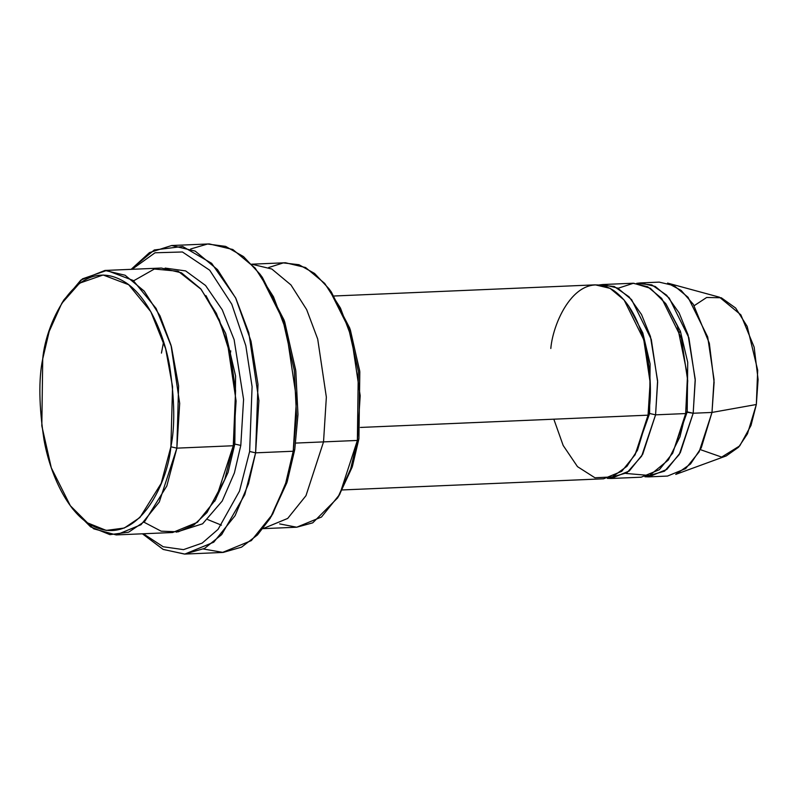<?xml version="1.0" encoding="UTF-8"?>
<svg xmlns="http://www.w3.org/2000/svg" width="798" height="798" viewBox="0 0 798 798"><rect width="100%" height="100%" fill="white"/><g stroke="black" fill="none" stroke-linecap="round" stroke-linejoin="round"><path stroke-width="1.2" d="M184.837 554.071L163.241 549.453L142.443 533.802L163.091 549.383L184.547 554.081L204.597 548.406L221.654 534.63L244.796 494.64L255.609 452.835L248.487 483.797L235.111 515.638L213.744 542.191L184.837 554.071L222.443 552.465L251.35 540.595L272.716 514.032L286.093 482.192L293.215 451.239L255.609 452.835L249.634 451.488L239.5 491.099L218.044 529.373L202.213 543.089L183.5 549.632L163.221 546.77L143.341 533.762L163.221 546.77L183.5 549.632L202.213 543.089L218.044 529.373L239.5 491.099L249.634 451.488L252.088 386.691L245.814 345.694L231.769 304.188L209.704 270.223L182.433 251.978L155.031 252.786L132.059 269.295L155.031 252.786L182.433 251.978L209.704 270.223L231.769 304.188L245.814 345.694L252.088 386.691L249.634 451.488L255.609 452.835L257.993 384.417L251.001 341.125L235.57 297.774L211.66 263.34L182.682 246.482L154.293 249.974L131.151 269.335L149.465 252.617L171.67 245.515L195.191 251.101L217.505 269.624L235.889 298.422L248.796 332.786L258.901 400.616L255.609 452.835L293.215 451.239L294.761 449.563L297.963 414.81L295.819 371.01L284.696 321.843L262.382 277.415L259.879 274.023L282.851 319.759L294.292 370.382L296.507 415.469L293.215 451.239L296.507 399.01L286.402 331.18L273.495 296.816L255.111 268.018L232.797 249.495L209.276 243.919L171.67 245.515M190.662 248.986L207.57 244.018L225.615 246.383L243.52 256.597L259.879 274.023M330.053 290.292L349.773 328.187L359.679 370.711L358.92 438.77L359.818 371.778L350.342 329.843L331.3 291.948L328.796 288.557L348.497 327.759L358.302 371.15L357.374 440.446L358.92 438.77L352.137 467.199L338.831 495.977M268.687 267.51L283.31 262.901L298.991 264.717L314.562 273.445L328.796 288.557M62.813 301.694L80.877 280.058L104.927 270.452L125.087 275.23L144.209 291.11L159.969 315.789L171.031 345.245L179.69 403.389L176.867 448.147L170.892 446.79L161.186 483.379L139.929 517.503L124.298 528.027L106.234 530.411L87.521 522.87L70.344 505.723L51.301 467.828L41.825 425.893L42.723 358.901C38.523 379.18 38.952 406.122 44 439.728C49.705 472.256 65.745 508.466 87.581 522.909C135.271 553.802 167.849 483.678 170.892 446.79C175.091 426.511 174.672 399.569 169.615 365.963C163.909 333.434 147.869 297.225 126.044 282.781C78.344 251.889 45.775 322.013 42.723 358.901L49.187 331.429L61.715 303.449L79.6 283.16L103.132 274.991L128.687 284.716L150.842 311.739L165.635 348.676L172.558 386.671L170.892 446.79L176.867 448.147L178.592 385.953L171.42 346.651L156.119 308.437L133.206 280.477L106.762 270.422L82.423 278.871L63.92 299.858L61.715 303.449M133.625 280.806L154.353 269.026L178.173 271.25L201.146 289.325L219.28 319.719L230.612 355.549L235.58 390.501L233.275 445.743L176.867 448.147L233.275 445.743L236.098 400.975L227.43 342.841L216.378 313.385L200.617 288.706L181.485 272.826L161.336 268.048L104.927 270.452M233.505 444.257L234.821 444.067L235.58 376.008L225.674 333.484L205.954 295.589L225.674 333.484L235.58 376.008L234.821 444.067L233.505 444.257M214.732 501.274L228.048 472.486L234.821 444.067L228.048 472.486L214.732 501.274M70.344 505.723L72.847 509.114L90.613 526.85L109.974 534.65L128.658 532.176L144.827 521.293L166.822 485.992L176.867 448.147L159.301 501.982L140.987 524.735L116.209 534.919L172.617 532.515L197.385 522.331L215.709 499.568L233.275 445.743L224.757 479.518L206.991 512.545L193.904 524.964L178.303 531.817L161.146 531.179L143.919 522.161M176.368 532.156L202.602 523.807L222.193 501.054L234.393 472.915L240.797 445.424L234.821 444.067L240.797 445.424L234.393 472.915L222.193 501.054L202.602 523.807L176.368 532.156M694.2 305.674L706.649 297.484L721.282 297.764L735.666 308.048L747.187 326.392L757.691 370.192L756.334 404.506L711.986 412.436L714.05 379.609L707.696 336.975L688.036 297.275L674.001 285.624L659.228 282.123L640.425 282.921L655.198 286.432L669.233 298.073L688.893 337.773L695.248 380.417L693.183 413.244L711.986 412.436L756.334 404.506L758.1 379.519L754.15 347.15L740.853 314.831L719.497 297.205L667.567 283.081L681.163 290.442L693.322 304.327L709.342 343.29L714.11 382.312L711.986 412.436L701.292 447.738L690.549 463.947L675.736 474.401L726.27 455.907L738.559 447.229L747.477 433.793L756.334 404.506L750.998 425.484L739.766 445.853L721.651 457.084L700.335 449.623M672.355 453.783L687.208 411.888L685.891 412.077L693.183 413.244L680.295 452.715L666.859 469.404L648.694 476.875L644.924 476.765L664.544 471.169L679.258 454.511L693.183 413.244L695.208 379.15L688.046 334.871L679.118 312.896L666.629 295.2L651.816 284.886L636.674 283.35L640.425 282.921M687.208 411.888L687.716 362.302L680.425 331.36L665.961 303.918L680.425 331.36L687.716 362.302L687.208 411.888L693.183 413.244L711.986 412.436L699.098 451.917L685.662 468.606L667.497 476.067L648.694 476.875M618.041 288.268L633.552 283.22L650.34 288.278L665.712 303.579L677.402 326.073L687.497 375.369L685.662 413.564L679.936 436.845L668.325 460.017L649.522 475.488L625.951 473.453M648.285 413.683L649.602 413.494L650.111 363.908L642.819 332.966L628.355 305.524L642.819 332.966L650.111 363.908L649.602 413.494L648.285 413.683M550.81 348.487C553.124 320.497 577.842 267.3 614.021 290.731C649.811 316.656 654.27 389.863 648.056 415.169L637.502 450.182L626.929 466.331L612.335 476.935L594.929 477.763L577.483 466.64L563.169 445.464L553.832 419.189M634.749 455.379L649.602 413.494L634.749 455.379M607.318 478.371L626.939 472.775L641.652 456.117L655.577 414.84L649.602 413.494L655.577 414.84L685.662 413.564L687.726 380.736L681.372 338.093L661.712 298.392L647.677 286.751L632.904 283.24L602.819 284.527L617.592 288.038L631.627 299.679L651.288 339.379L657.642 382.013L655.577 414.84L642.689 454.321L629.263 471.01L611.088 478.481L607.318 478.371M262.871 528.655L296.716 527.219L321.484 517.034L339.798 494.271L357.374 440.446L323.529 441.893L326.352 397.155L317.704 339.06L306.661 309.614L290.931 284.916L271.819 269.016L251.679 264.188L271.819 269.016L290.931 284.916L306.661 309.614L317.704 339.06L326.352 397.155L323.529 441.893L305.983 495.678L287.699 518.441L262.961 528.665L287.699 518.441L305.983 495.678L323.529 441.893L295.709 443.08L357.374 440.446L360.187 395.688L351.529 337.544L340.467 308.088L324.716 283.41L305.584 267.529L285.435 262.751L251.589 264.198M342.422 489.942L603.567 478.8L621.742 471.329L635.168 454.641L648.056 415.169L360.427 427.439L648.056 415.169L650.121 382.342L643.767 339.699L624.106 299.998L610.081 288.357L595.298 284.846L334.143 295.998M611.088 478.481L641.173 477.194L659.338 469.723L672.774 453.035L685.662 413.564L655.577 414.84L657.602 380.756L650.44 336.467L641.512 314.502L629.024 296.806L614.211 286.492L599.069 284.956L602.819 284.527M234.722 444.067L233.984 440.995L234.722 444.067M230.273 354.003L230.742 350.871L230.273 354.003M323.529 441.893L305.983 495.668L287.699 518.431L262.971 528.655M165.106 268.078L185.645 270.911L205.555 285.485L222.243 309.784L234.113 339.619L243.58 399.399L240.797 445.424L243.58 399.399L234.113 339.619L222.243 309.784L205.555 285.485L185.645 270.911L165.106 268.078M261.126 275.749L284.138 320.188L295.679 369.943L297.973 414.371L294.761 449.563L286.871 482.72L271.39 516.326M679.617 332.327L680.165 330.641M116.209 534.919L93.695 528.825L72.837 509.094M337.724 497.812L352.447 466.241L358.92 438.77L357.374 440.446L350.681 468.865L337.724 497.812L312.736 522.84L296.716 527.219L279.629 523.897M270.293 518.161L287.18 481.763L294.761 449.563L293.215 451.239L285.405 484.386L270.293 518.161L257.465 534.939L241.555 547.149L223.141 552.435L203.46 549.004M221.455 525.154L207.699 519.568M163.59 341.753L161.445 353.105"/></g></svg>
